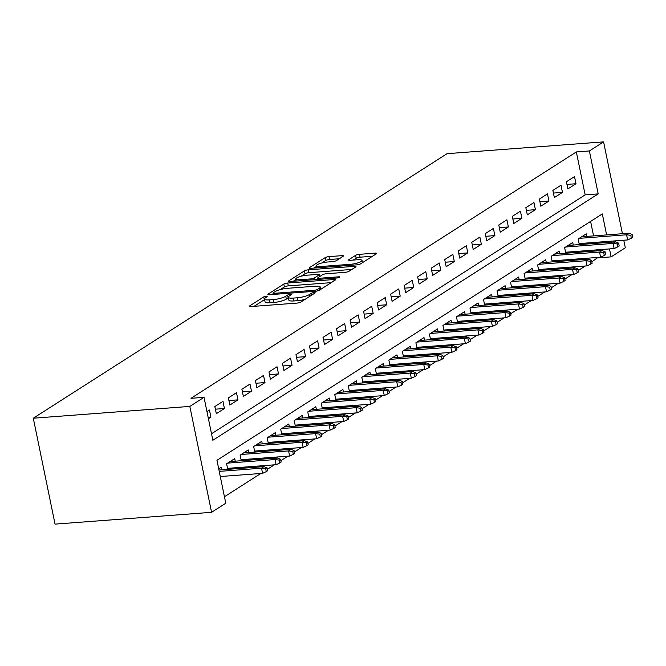 <?xml version="1.0" encoding="UTF-8"?>
<svg xmlns="http://www.w3.org/2000/svg" width="666" height="666" viewBox="0 0 666 666"><rect width="100%" height="100%" fill="white"/><g stroke="black" fill="none" stroke-linecap="round" stroke-linejoin="round"><path stroke-width="1" d="M266.467 296.162A2.056 0.458 -11.6 0 0 263.744 296.894L249.642 305.91A2.939 0.649 -11.6 0 0 249.325 306.302A2.939 0.649 -11.6 0 0 250.882 306.56L296.978 303.088A2.939 0.649 -11.6 0 0 300.865 302.048L314.96 293.032A2.056 0.458 -11.6 0 0 315.185 292.749A2.056 0.458 -11.6 0 0 314.102 292.574A2.056 0.458 -11.6 0 0 311.38 293.298L309.557 294.464A9.416 2.081 -11.6 0 1 297.111 297.802L293.273 298.093A9.416 2.081 -11.6 0 1 288.295 297.269A9.416 2.081 -11.6 0 1 289.327 295.995L291.15 294.83A2.056 0.458 -11.6 0 0 291.375 294.547A2.056 0.458 -11.6 0 0 290.284 294.364A2.056 0.458 -11.6 0 0 287.562 295.096L285.739 296.262A9.416 2.081 -11.6 0 1 273.293 299.6L269.455 299.883A9.416 2.081 -11.6 0 1 264.485 299.059A9.416 2.081 -11.6 0 1 265.509 297.785L267.332 296.62A2.056 0.458 -11.6 0 0 267.557 296.345A2.056 0.458 -11.6 0 0 266.467 296.162M264.593 299.617A2.056 0.458 -11.6 0 0 264.335 299.75L254.062 306.327M288.411 297.819A2.056 0.458 -11.6 0 0 288.153 297.96L286.322 299.126L285.739 296.262M343.148 256.31A2.939 0.649 -11.6 0 0 343.473 255.91A2.939 0.649 -11.6 0 0 341.916 255.652L328.987 256.626A2.939 0.649 -11.6 0 0 325.1 257.667L309.432 267.682A2.939 0.649 -11.6 0 0 309.116 268.082A2.939 0.649 -11.6 0 0 310.672 268.331L356.768 264.86A2.939 0.649 -11.6 0 0 360.656 263.819L376.315 253.804A2.939 0.649 -11.6 0 0 376.631 253.405A2.939 0.649 -11.6 0 0 375.083 253.147L359.457 254.329A2.939 0.649 -11.6 0 0 355.569 255.369L348.867 259.657A2.939 0.649 -11.6 0 0 348.551 260.056A2.939 0.649 -11.6 0 0 350.1 260.314L357.85 259.723A7.867 1.74 -11.6 0 1 362.004 260.414A7.867 1.74 -11.6 0 1 350.749 264.269L320.404 266.55A7.867 1.74 -11.6 0 1 316.242 265.867A7.867 1.74 -11.6 0 1 327.505 262.013L332.559 261.63A2.939 0.649 -11.6 0 0 336.447 260.589L343.148 256.31M211.513 433.766L585.156 194.872L576.34 151.94L589.385 150.957L603.579 141.875L447.044 153.679L33.3 418.215L55.037 524.125L211.572 512.321L225.774 503.246L216.958 460.306L602.305 213.928L606.618 234.915M576.34 151.94L190.984 398.318L204.029 397.336L189.835 406.41L33.3 418.215M287.712 283.017A2.939 0.649 -11.6 0 0 283.824 284.057L268.157 294.072A2.939 0.649 -11.6 0 0 267.84 294.472A2.939 0.649 -11.6 0 0 269.397 294.722L315.493 291.25A2.939 0.649 -11.6 0 0 319.38 290.21L335.04 280.195A2.939 0.649 -11.6 0 0 335.356 279.795A2.939 0.649 -11.6 0 0 333.808 279.537L287.712 283.017L288.295 285.88A2.939 0.649 -11.6 0 0 284.407 286.921L280.161 289.635M288.794 280.877L304.462 270.862A2.939 0.649 -11.6 0 1 308.35 269.822L354.445 266.342A2.939 0.649 -11.6 0 1 355.994 266.6A2.939 0.649 -11.6 0 1 355.677 266.999L348.976 271.287A2.939 0.649 -11.6 0 1 345.088 272.327L326.39 273.734A2.939 0.649 -11.6 0 0 322.502 274.775L318.057 277.622A2.939 0.649 -11.6 0 0 317.74 278.022A2.939 0.649 -11.6 0 0 319.289 278.28L338.753 276.806A2.056 0.458 -11.6 0 1 339.843 276.989A2.056 0.458 -11.6 0 1 336.896 277.997L290.035 281.527A2.939 0.649 -11.6 0 1 288.478 281.277A2.939 0.649 -11.6 0 1 288.794 280.877L288.927 281.51M582.459 244.364L584.265 243.207M568.93 253.005L570.745 251.848M555.411 261.655L557.226 260.498M541.891 270.296L543.706 269.139M528.371 278.946L530.178 277.789M514.851 287.587L516.658 286.43M501.332 296.228L503.138 295.071M487.803 304.878L489.618 303.721M474.284 313.52L476.098 312.362M460.764 322.169L462.579 321.012M447.244 330.811L449.05 329.653M433.724 339.46L435.531 338.303M420.204 348.102L422.011 346.944M406.685 356.743L408.491 355.586M393.156 365.393L394.971 364.235M379.637 374.034L381.452 372.877M366.117 382.684L367.932 381.526M352.597 391.325L354.404 390.168M339.077 399.975L340.884 398.817M325.557 408.616L327.364 407.459M312.029 417.257L313.844 416.1M298.51 425.907L300.324 424.75M284.99 434.548L286.805 433.391M271.47 443.198L273.276 442.041M257.95 451.839L259.757 450.682M244.43 460.489L246.237 459.332M230.911 469.13L232.717 467.973M208.425 418.739L210.914 417.149L209.44 409.99L206.959 411.588M222.968 401.348L214.852 406.535L216.325 413.694L224.434 408.508L222.968 401.348M236.488 392.707L228.371 397.893L229.845 405.045L237.953 399.858L236.488 392.707M250.008 384.057L241.891 389.244L243.365 396.403L251.473 391.217L250.008 384.057M263.528 375.416L255.419 380.602L256.885 387.754L265.001 382.567L263.528 375.416M277.048 366.766L268.939 371.953L270.404 379.112L278.521 373.926L277.048 366.766M290.567 358.125L282.459 363.311L283.924 370.471L292.041 365.276L290.567 358.125M304.096 349.475L295.979 354.67L297.452 361.821L305.561 356.635L304.096 349.475M317.615 340.834L309.499 346.02L310.972 353.18L319.081 347.993L317.615 340.834M331.135 332.192L323.018 337.379L324.492 344.53L332.6 339.344L331.135 332.192M344.655 323.543L336.546 328.729L338.012 335.889L346.12 330.702L344.655 323.543M358.175 314.901L350.066 320.088L351.531 327.239L359.648 322.053L358.175 314.901M371.695 306.252L363.586 311.438L365.051 318.598L373.168 313.411L371.695 306.252M385.214 297.61L377.106 302.797L378.571 309.956L386.688 304.762L385.214 297.61M398.743 288.961L390.626 294.156L392.099 301.307L400.208 296.12L398.743 288.961M412.262 280.319L404.145 285.506L405.619 292.665L413.728 287.479L412.262 280.319M425.782 271.678L417.665 276.865L419.139 284.016L427.247 278.829L425.782 271.678M439.302 263.028L431.193 268.215L432.659 275.374L440.775 270.188L439.302 263.028M452.822 254.387L444.713 259.574L446.178 266.725L454.295 261.538L452.822 254.387M466.342 245.737L458.233 250.924L459.698 258.083L467.815 252.897L466.342 245.737M479.87 237.096L471.753 242.282L473.226 249.442L481.335 244.247L479.87 237.096M493.389 228.446L485.273 233.641L486.746 240.792L494.855 235.606L493.389 228.446M506.909 219.805L498.792 224.991L500.266 232.151L508.374 226.964L506.909 219.805M520.429 211.164L512.321 216.35L513.786 223.501L521.894 218.315L520.429 211.164M533.949 202.514L525.84 207.7L527.305 214.86L535.422 209.673L533.949 202.514M547.469 193.873L539.36 199.059L540.825 206.21L548.942 201.024L547.469 193.873M560.988 185.223L552.88 190.409L554.345 197.569L562.462 192.382L560.988 185.223M567.873 188.928L575.982 183.733L574.517 176.582L566.4 181.768L567.873 188.928M224.434 496.744L260.822 473.476M267.341 469.314L274.342 464.835M280.861 460.672L287.862 456.193M294.38 452.023L301.382 447.544M307.9 443.381L314.91 438.902M321.42 434.732L328.43 430.253M334.948 426.09L341.949 421.611M348.468 417.44L355.469 412.962M361.988 408.799L368.989 404.32M375.507 400.158L382.509 395.679M389.027 391.508L396.037 387.029M402.547 382.867L409.557 378.388M416.067 374.217L423.077 369.738M429.595 365.576L436.596 361.097M443.115 356.926L450.116 352.447M456.635 348.285L463.636 343.806M470.154 339.643L477.156 335.165M483.674 330.994L490.684 326.515M497.194 322.352L504.204 317.873M510.722 313.703L517.723 309.224M524.242 305.061L531.243 300.582M537.762 296.412L544.763 291.933M551.282 287.77L558.283 283.291M564.801 279.129L571.811 274.65M578.321 270.479L585.331 266M591.841 261.838L597.993 257.426M596.653 250.915L596.453 249.908M595.113 243.406L594.904 242.399M593.572 235.897L590.6 221.412M221.728 469.821L221.195 467.241L218.706 468.831M227.747 469.372L226.606 463.786L234.715 458.599L235.248 461.18M241.275 460.722L240.126 455.144L248.235 449.95L248.768 452.53M254.795 452.081L253.646 446.495L261.763 441.308L262.287 443.889M268.315 443.431L267.166 437.853L275.283 432.667L275.807 435.239M281.835 434.79L280.686 429.204L288.803 424.017L289.327 426.598M295.354 426.14L294.214 420.562L302.322 415.376L302.855 417.957M308.874 417.499L307.734 411.913L315.842 406.726L316.375 409.307M322.394 408.857L321.253 403.271L329.362 398.085L329.895 400.666M335.922 400.208L334.773 394.63L342.882 389.435L343.415 392.016M349.442 391.566L348.293 385.98L356.41 380.794L356.934 383.375M362.962 382.917L361.813 377.339L369.93 372.152L370.454 374.725M376.481 374.275L375.333 368.689L383.45 363.503L383.982 366.084M390.001 365.626L388.861 360.048L396.969 354.861L397.502 357.442M403.521 356.984L402.381 351.398L410.489 346.212L411.022 348.793M417.049 348.343L415.9 342.757L424.009 337.57L424.542 340.151M430.569 339.693L429.42 334.116L437.537 328.921L438.062 331.502M444.089 331.052L442.94 325.466L451.057 320.279L451.581 322.86M457.609 322.402L456.46 316.825L464.577 311.638L465.101 314.21M471.128 313.761L469.988 308.175L478.096 302.988L478.629 305.569M484.648 305.111L483.508 299.534L491.616 294.347L492.149 296.928M498.168 296.47L497.027 290.884L505.136 285.697L505.669 288.278M511.696 287.829L510.547 282.242L518.656 277.056L519.189 279.637M525.216 279.179L524.067 273.601L532.184 268.406L532.708 270.987M538.736 270.538L537.587 264.951L545.704 259.765L546.228 262.346M552.256 261.888L551.107 256.31L559.224 251.124L559.756 253.696M565.775 253.246L564.635 247.66L572.743 242.474L573.276 245.055M579.295 244.597L578.155 239.019L586.263 233.833L586.796 236.413M623.767 240.226L625.324 247.785L611.122 256.868L609.49 248.926M598.076 257.85L611.122 256.868M622.435 233.724L603.579 141.875M204.029 397.336L212.845 440.268L598.193 193.889L589.385 150.957M189.835 406.41L211.572 512.321M608.158 242.424L607.95 241.417M585.156 194.872L598.193 193.889M210.914 417.149L208.142 417.357M224.434 408.508L215.401 409.182M237.953 399.858L228.921 400.541M251.473 391.217L242.441 391.899M265.001 382.567L255.96 383.25M278.521 373.926L269.48 374.608M292.041 365.276L283 365.959M305.561 356.635L296.52 357.317M319.081 347.993L310.048 348.668M332.6 339.344L323.568 340.026M346.12 330.702L337.088 331.385M359.648 322.053L350.607 322.735M373.168 313.411L364.127 314.094M386.688 304.762L377.647 305.444M400.208 296.12L391.175 296.803M413.728 287.479L404.695 288.153M427.247 278.829L418.215 279.512M440.775 270.188L431.735 270.871M454.295 261.538L445.254 262.221M467.815 252.897L458.774 253.58M481.335 244.247L472.294 244.93M494.855 235.606L485.822 236.288M508.374 226.964L499.342 227.639M521.894 218.315L512.862 218.997M535.422 209.673L526.381 210.356M548.942 201.024L539.901 201.706M562.462 192.382L553.421 193.065M575.982 183.733L566.949 184.415M264.485 299.059L265.068 301.923A9.416 2.081 -11.6 0 0 270.046 302.747L269.455 299.883M286.322 299.126A9.416 2.081 -11.6 0 1 273.884 302.456L270.046 302.747M288.295 297.269L288.886 300.133A9.416 2.081 -11.6 0 0 293.856 300.949L293.273 298.093M305.111 299.325A9.416 2.081 -11.6 0 1 297.702 300.666L293.856 300.949M331.21 282.642L288.295 285.88M273.177 294.097L272.577 294.489M273.202 292.865A2.056 0.458 -11.6 0 0 272.977 293.148A2.056 0.458 -11.6 0 0 274.067 293.323L314.527 290.276A2.056 0.458 -11.6 0 0 317.249 289.543L319.172 288.32A9.416 2.081 -11.6 0 0 320.204 287.038A9.416 2.081 -11.6 0 0 315.226 286.222L287.57 288.303A9.416 2.081 -11.6 0 0 275.133 291.633L273.202 292.865M293.215 281.293L295.846 279.603M301.14 276.224L305.045 273.726L304.462 270.862M351.848 269.447L308.932 272.685A2.939 0.649 -11.6 0 0 305.045 273.726M306.993 275.2A7.867 1.74 -11.6 0 0 295.737 279.054A7.867 1.74 -11.6 0 0 299.891 279.737L310.581 278.929A2.939 0.649 -11.6 0 0 314.469 277.889L318.914 275.05A2.939 0.649 -11.6 0 0 319.239 274.65A2.939 0.649 -11.6 0 0 317.682 274.392L306.993 275.2M317.923 278.921L317.024 279.495M372.485 256.252L360.048 257.193A2.939 0.649 -11.6 0 0 356.16 258.233L353.28 260.073M339.327 258.749L329.57 259.49A2.939 0.649 -11.6 0 0 325.682 260.531L321.845 262.987M316.375 266.483L313.853 268.098M266.275 471.603L267.632 470.737L267.041 467.873L265.692 468.739L266.275 471.603L262.579 473.351L261.522 468.198L263.961 466.641L218.956 470.03M265.692 468.739L261.522 468.198L219.231 471.386M262.579 473.351L220.288 476.531M263.961 466.641L267.041 467.873M279.803 462.953L281.152 462.087L280.561 459.232L279.212 460.089L279.803 462.953L276.099 464.702L275.041 459.548L277.481 457.992L230.078 461.563M279.212 460.089L275.041 459.548L227.639 463.12M276.099 464.702L227.547 468.365M277.481 457.992L280.561 459.232M293.323 454.312L294.672 453.446L294.089 450.582L292.732 451.448L293.323 454.312L289.627 456.06L288.569 450.907L291 449.35L243.598 452.922M292.732 451.448L288.569 450.907L241.159 454.478M289.627 456.06L241.067 459.715M291 449.35L294.089 450.582M306.843 445.662L308.192 444.805L307.609 441.941L306.252 442.807L306.843 445.662L303.147 447.41L302.089 442.257L304.52 440.701L257.118 444.28M306.252 442.807L302.089 442.257L254.678 445.837M303.147 447.41L254.587 451.073M304.52 440.701L307.609 441.941M320.363 437.021L321.711 436.155L321.129 433.291L319.772 434.157L320.363 437.021L316.666 438.769L315.609 433.616L318.04 432.059L270.637 435.631M319.772 434.157L315.609 433.616L268.207 437.187M316.666 438.769L268.107 442.424M318.04 432.059L321.129 433.291M333.882 428.38L335.239 427.514L334.648 424.65L333.3 425.516L333.882 428.38L330.186 430.119L329.129 424.966L331.56 423.418L284.157 426.989M333.3 425.516L329.129 424.966L281.726 428.546M330.186 430.119L281.626 433.782M331.56 423.418L334.648 424.65M347.402 419.73L348.759 418.864L348.168 416L346.82 416.866L347.402 419.73L343.706 421.478L342.649 416.325L345.088 414.768L297.677 418.34M346.82 416.866L342.649 416.325L295.246 419.896M343.706 421.478L295.146 425.141M345.088 414.768L348.168 416M360.93 411.089L362.279 410.223L361.688 407.359L360.339 408.225L360.93 411.089L357.226 412.837L356.168 407.684L358.608 406.127L311.197 409.698M360.339 408.225L356.168 407.684L308.766 411.255M357.226 412.837L308.674 416.491M358.608 406.127L361.688 407.359M374.45 402.439L375.799 401.573L375.208 398.718L373.859 399.575L374.45 402.439L370.754 404.187L369.688 399.034L372.127 397.477L324.725 401.049M373.859 399.575L369.688 399.034L322.286 402.605M370.754 404.187L322.194 407.85M372.127 397.477L375.208 398.718M387.97 393.797L389.319 392.932L388.736 390.068L387.379 390.934L387.97 393.797L384.274 395.546L383.216 390.393L385.647 388.836L338.245 392.407M387.379 390.934L383.216 390.393L335.806 393.964M384.274 395.546L335.714 399.2M385.647 388.836L388.736 390.068M401.49 385.148L402.838 384.29L402.256 381.427L400.899 382.292L401.49 385.148L397.793 386.896L396.736 381.743L399.167 380.186L351.765 383.766M400.899 382.292L396.736 381.743L349.334 385.323M397.793 386.896L349.234 390.559M399.167 380.186L402.256 381.427M415.01 376.506L416.367 375.641L415.775 372.777L414.427 373.643L415.01 376.506L411.313 378.255L410.256 373.102L412.687 371.545L365.284 375.116M414.427 373.643L410.256 373.102L362.853 376.673M411.313 378.255L362.754 381.909M412.687 371.545L415.775 372.777M428.529 367.865L429.886 366.999L429.295 364.135L427.947 365.001L428.529 367.865L424.833 369.605L423.776 364.452L426.207 362.903L378.804 366.475M427.947 365.001L423.776 364.452L376.373 368.032M424.833 369.605L376.273 373.268M426.207 362.903L429.295 364.135M442.049 359.215L443.406 358.35L442.815 355.486L441.466 356.352L442.049 359.215L438.353 360.964L437.296 355.81L439.735 354.254L392.324 357.825M441.466 356.352L437.296 355.81L389.893 359.382M438.353 360.964L389.793 364.627M439.735 354.254L442.815 355.486M455.577 350.574L456.926 349.708L456.335 346.844L454.986 347.71L455.577 350.574L451.873 352.322L450.815 347.169L453.255 345.612L405.852 349.184M454.986 347.71L450.815 347.169L403.413 350.741M451.873 352.322L403.321 355.977M453.255 345.612L456.335 346.844M469.097 341.924L470.446 341.059L469.863 338.203L468.506 339.061L469.097 341.924L465.401 343.673L464.344 338.519L466.774 336.963L419.372 340.534M468.506 339.061L464.344 338.519L416.933 342.091M465.401 343.673L416.841 347.336M466.774 336.963L469.863 338.203M482.617 333.283L483.966 332.417L483.383 329.553L482.026 330.419L482.617 333.283L478.921 335.031L477.863 329.878L480.294 328.321L432.892 331.893M482.026 330.419L477.863 329.878L430.452 333.45M478.921 335.031L430.361 338.686M480.294 328.321L483.383 329.553M496.137 324.633L497.485 323.776L496.903 320.912L495.546 321.778L496.137 324.633L492.44 326.382L491.383 321.228L493.814 319.672L446.411 323.251M495.546 321.778L491.383 321.228L443.981 324.808M492.44 326.382L443.881 330.045M493.814 319.672L496.903 320.912M509.657 315.992L511.013 315.126L510.422 312.262L509.074 313.128L509.657 315.992L505.96 317.74L504.903 312.587L507.334 311.03L459.931 314.602M509.074 313.128L504.903 312.587L457.5 316.159M505.96 317.74L457.4 321.395M507.334 311.03L510.422 312.262M523.176 307.351L524.533 306.485L523.942 303.621L522.594 304.487L523.176 307.351L519.48 309.091L518.423 303.937L520.862 302.389L473.451 305.96M522.594 304.487L518.423 303.937L471.02 307.517M519.48 309.091L470.92 312.754M520.862 302.389L523.942 303.621M536.704 298.701L538.053 297.835L537.462 294.971L536.113 295.837L536.704 298.701L533 300.449L531.943 295.296L534.382 293.739L486.971 297.311M536.113 295.837L531.943 295.296L484.54 298.868M533 300.449L484.448 304.112M534.382 293.739L537.462 294.971M550.224 290.06L551.573 289.194L550.982 286.33L549.633 287.196L550.224 290.06L546.528 291.808L545.462 286.655L547.902 285.098L500.499 288.669M549.633 287.196L545.462 286.655L498.06 290.226M546.528 291.808L497.968 295.463M547.902 285.098L550.982 286.33M563.744 281.41L565.093 280.544L564.51 277.689L563.153 278.546L563.744 281.41L560.048 283.158L558.99 278.005L561.421 276.448L514.019 280.02M563.153 278.546L558.99 278.005L511.58 281.576M560.048 283.158L511.488 286.821M561.421 276.448L564.51 277.689M577.264 272.769L578.612 271.903L578.03 269.039L576.673 269.905L577.264 272.769L573.568 274.517L572.51 269.364L574.941 267.807L527.539 271.378M576.673 269.905L572.51 269.364L525.108 272.935M573.568 274.517L525.008 278.172M574.941 267.807L578.03 269.039M590.784 264.119L592.141 263.261L591.55 260.398L590.201 261.263L590.784 264.119L587.087 265.867L586.03 260.714L588.461 259.157L541.058 262.737M590.201 261.263L586.03 260.714L538.628 264.294M587.087 265.867L538.528 269.53M588.461 259.157L591.55 260.398M604.303 255.478L605.66 254.612L605.069 251.748L603.721 252.614L604.303 255.478L600.607 257.226L599.55 252.073L601.981 250.516L554.578 254.087M603.721 252.614L599.55 252.073L552.147 255.644M600.607 257.226L552.047 260.881M601.981 250.516L605.069 251.748M617.823 246.836L619.18 245.97L618.589 243.107L617.24 243.972L617.823 246.836L614.127 248.576L613.07 243.423L615.509 241.875L568.098 245.446M617.24 243.972L613.07 243.423L565.667 247.003M614.127 248.576L565.567 252.239M615.509 241.875L618.589 243.107M631.351 238.187L632.7 237.321L632.109 234.457L630.76 235.323L631.351 238.187L627.647 239.935L626.589 234.782L629.029 233.225L581.626 236.796M630.76 235.323L626.589 234.782L579.187 238.353M627.647 239.935L579.095 243.598M629.029 233.225L632.109 234.457M264.335 299.75L263.744 296.894M311.746 295.088L311.38 293.298M288.153 297.96L287.562 295.096M273.884 302.456L273.293 299.6M297.702 300.666L297.111 297.802M309.923 296.253L309.557 294.464M249.775 306.543L249.642 305.91M334.066 280.819L333.808 279.537M268.29 294.705L268.157 294.072M284.407 286.921L283.824 284.057M274.284 294.355L274.067 293.323M314.743 291.308L314.527 290.276M317.532 290.909L317.249 289.543M319.547 290.101L319.172 288.32M308.932 272.685L308.35 269.822M354.703 267.624L354.445 266.342M319.505 279.312L319.289 278.28M338.911 277.58L338.753 276.806M300.108 280.769L299.891 279.737M310.797 279.961L310.581 278.929M314.835 279.662L314.469 277.889M319.28 276.84L318.914 275.05M320.612 267.582L320.404 266.55M350.957 265.301L350.749 264.269M349.001 260.289L348.867 259.657M356.16 258.233L355.569 255.369M360.048 257.193L359.457 254.329M375.341 254.429L375.083 253.147M309.565 268.315L309.432 267.682M325.682 260.531L325.1 257.667M329.57 259.49L328.987 256.626M342.182 256.926L341.916 255.652M273.243 294.439L272.977 293.148M320.679 289.377L320.204 287.038M318.023 279.42L317.74 278.022M296.145 281.069L295.737 279.054M319.638 276.606L319.239 274.65M316.658 267.882L316.242 265.867M362.462 262.662L362.004 260.414"/></g></svg>
